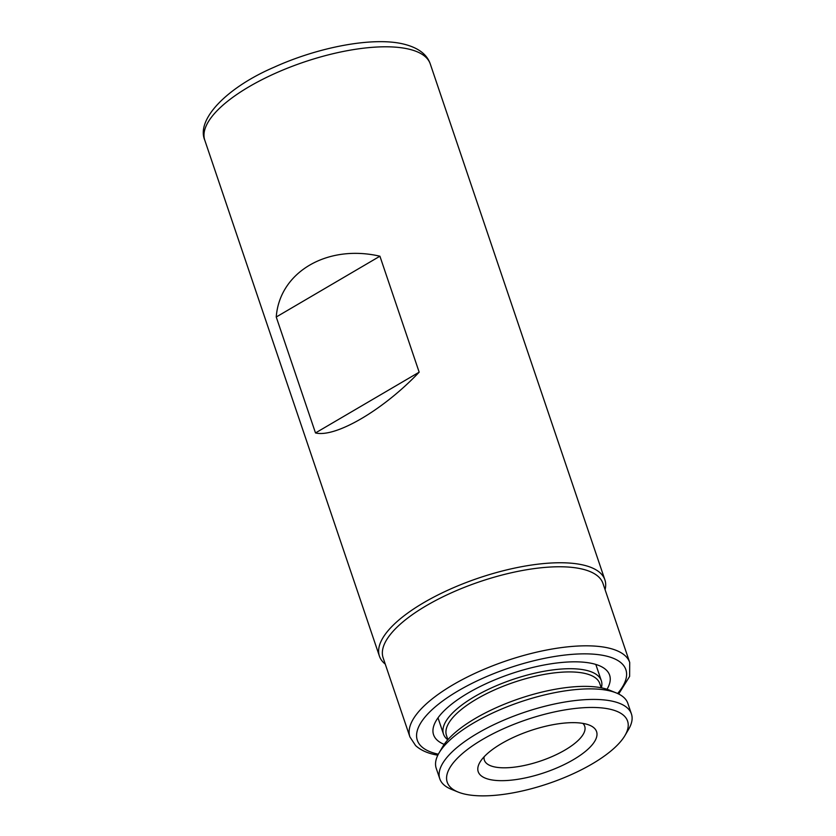 <?xml version="1.0" encoding="UTF-8"?>
<svg xmlns="http://www.w3.org/2000/svg" width="836" height="836" viewBox="0 0 836 836"><rect width="100%" height="100%" fill="white"/><g stroke="black" fill="none" stroke-linecap="round" stroke-linejoin="round"><path stroke-width="1.25" d="M618.682 694.016L629.612 676.439L629.717 662.499L602.965 583.444A116.037 41.142 161.3 0 0 581.354 568.877A116.037 41.142 161.3 0 0 451.639 592.724A116.037 41.142 161.3 0 0 383.139 657.848L409.901 736.903L415.596 745.576C420.299 749.861 426.673 752.881 434.741 754.615L437.813 755.232M605.076 589.683A119.015 42.197 161.3 0 0 604.888 579.85A119.015 42.197 161.3 0 0 582.723 564.917A119.015 42.197 161.3 0 0 449.684 589.38A119.015 42.197 161.3 0 0 379.429 656.166A119.015 42.197 161.3 0 0 385.25 664.097M607.03 689.272A92.932 32.949 161.3 0 0 605.17 669.061A92.932 32.949 161.3 0 0 592.306 663.512A92.932 32.949 161.3 0 0 497.681 678.686A92.932 32.949 161.3 0 0 433.393 727.205A92.932 32.949 161.3 0 0 444.188 744.385M315.496 432.943L276.246 317.001C279.537 272.045 327.336 244.018 379.92 256.213L419.17 372.166C383.463 409.87 335.664 437.886 315.496 432.943L419.17 372.166M276.246 317.001L379.92 256.213M584.949 723.788A62.481 22.154 -18.7 0 1 589.464 725.167A62.481 22.154 -18.7 0 1 569.953 761.617A62.481 22.154 -18.7 0 1 489.854 779.539A62.481 22.154 -18.7 0 1 479.937 762.244A62.481 22.154 -18.7 0 1 526.199 732.117A62.481 22.154 -18.7 0 1 584.949 723.788M582.859 723.38A52.961 18.779 -18.7 0 1 584.709 726.244A52.961 18.779 -18.7 0 1 553.442 755.963A52.961 18.779 -18.7 0 1 494.243 766.852A52.961 18.779 -18.7 0 1 484.378 760.206A52.961 18.779 -18.7 0 1 484.107 756.81M464.941 794.137A95.21 33.753 -18.7 0 1 458.055 792.026A95.21 33.753 -18.7 0 1 487.785 736.495A95.21 33.753 -18.7 0 1 609.852 709.179A95.21 33.753 -18.7 0 1 624.952 735.544A95.21 33.753 -18.7 0 1 554.456 781.441A95.21 33.753 -18.7 0 1 464.941 794.137M458.055 792.026L451.315 789.288A101.156 35.864 -18.7 0 1 439.799 778.828A101.156 35.864 -18.7 0 1 499.51 722.053A101.156 35.864 -18.7 0 1 612.6 701.258A101.156 35.864 -18.7 0 1 631.431 713.954A101.156 35.864 -18.7 0 1 628.641 729.264L624.952 735.544M439.799 778.828L436.225 768.284A101.156 35.864 -18.7 0 1 439.025 752.975A101.156 35.864 -18.7 0 1 513.921 704.205A101.156 35.864 -18.7 0 1 609.026 690.714A101.156 35.864 -18.7 0 1 616.351 692.96A101.156 35.864 -18.7 0 1 627.867 703.421L631.431 713.954M439.025 752.975L442.714 746.694A95.21 33.753 -18.7 0 1 513.199 700.798A95.21 33.753 -18.7 0 1 602.714 688.101A95.21 33.753 -18.7 0 1 609.601 690.212L616.351 692.96M447.908 739.682L446.466 735.44A80.925 28.696 -18.7 0 1 494.243 690.034A80.925 28.696 -18.7 0 1 584.709 673.388A80.925 28.696 -18.7 0 1 599.778 683.555L601.22 687.788M447.793 739.808A83.307 29.542 -18.7 0 1 443.498 734.102A83.307 29.542 -18.7 0 1 492.686 687.349A83.307 29.542 -18.7 0 1 585.806 670.221A83.307 29.542 -18.7 0 1 601.324 680.682A83.307 29.542 -18.7 0 1 601.387 687.819M629.717 662.499A116.037 41.142 161.3 0 0 608.106 647.931A116.037 41.142 161.3 0 0 478.401 671.778A116.037 41.142 161.3 0 0 409.901 736.903M617.626 693.504A110.08 39.031 161.3 0 0 605.368 655.852A110.08 39.031 161.3 0 0 458.253 690.808A110.08 39.031 161.3 0 0 437.824 754.082A110.08 39.031 161.3 0 0 438.336 754.197M204.789 140.208C195.896 119.579 226.828 87.466 274.177 67.193C318.401 47.109 372.574 36.794 402.921 43.911C417.791 47.412 426.903 54.079 430.247 63.891A119.015 42.197 161.3 0 0 408.083 48.958A119.015 42.197 161.3 0 0 275.044 73.422A119.015 42.197 161.3 0 0 204.789 140.208L379.429 656.166M430.247 63.891L604.888 579.85M443.498 734.102L438.001 717.852M601.324 680.682L595.817 664.432"/></g></svg>
